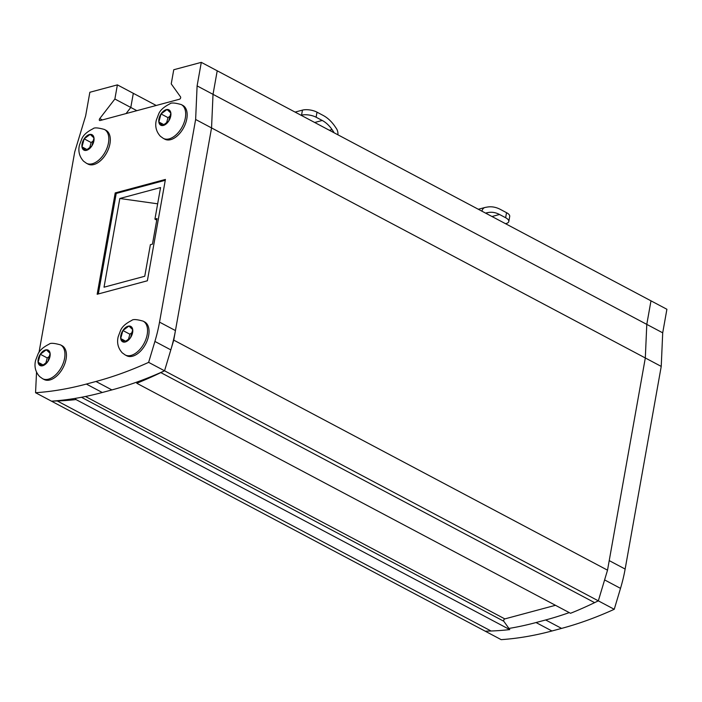 <?xml version="1.0" encoding="UTF-8"?>
<svg xmlns="http://www.w3.org/2000/svg" width="702" height="702" viewBox="0 0 702 702"><rect width="100%" height="100%" fill="white"/><g stroke="black" fill="none" stroke-linecap="round" stroke-linejoin="round"><path stroke-width="1.05" d="M661.231 366.409L645.313 357.967L646.788 324.385L650.982 300.833L666.9 309.275L662.706 332.827L661.231 366.409L625.14 569.059A120.402 70.77 117.9 0 1 620.515 588.355L604.597 579.913L598.323 600.851L614.241 609.292L620.515 588.355M38.987 352.527L74.719 151.948L85.662 115.821L89.856 92.269L117.392 84.881L114.874 99.017L99.763 118.577A1.395 0.816 117.9 0 0 99.324 119.542A1.395 0.816 117.9 0 0 99.623 120.525A1.395 0.816 117.9 0 0 100.053 120.551L179.493 99.228A1.395 0.816 117.9 0 0 180.511 98.21A1.395 0.816 117.9 0 0 180.546 96.894L171.235 83.889L173.754 69.744L201.298 62.355L650.982 300.833L646.788 324.385L645.313 357.967L609.222 560.608L625.14 569.059M614.241 609.292A504.589 296.595 117.9 0 1 561.582 628.404L551.956 630.984A504.589 296.595 117.9 0 1 501.167 639.645L51.474 401.167L57.283 400.965A504.589 296.595 -62.1 0 0 75.991 399.561L75.158 398.394M561.582 628.404L545.665 619.963L536.038 622.542L551.956 630.984M508.924 628.439A504.589 296.595 -62.1 0 0 536.038 622.542M545.665 619.963A504.589 296.595 -62.1 0 0 569.252 612.609M195.63 119.48L159.53 322.13L175.447 330.572L211.548 127.922L195.63 119.48L197.104 85.898L213.022 94.34L217.216 70.797L213.022 94.34L211.548 127.922L645.313 357.967L607.52 570.173L173.745 340.128L211.548 127.922L213.022 94.34L662.706 332.827M607.52 570.173L598.323 600.851L594.603 602.649A504.589 296.595 117.9 0 1 570.524 613.285L136.758 383.248L137.961 381.686M136.758 383.248A504.589 296.595 -62.1 0 0 160.828 372.604L594.603 602.649M173.745 340.128L164.549 370.805L160.828 372.604M114.874 99.017L130.791 107.459L126.079 113.566L130.791 107.459L133.319 93.322L130.791 107.459L136.855 110.67M555.475 605.299L504.826 618.901A1.395 0.816 -62.1 0 0 503.808 619.919A1.395 0.816 -62.1 0 0 503.773 621.235L509.757 629.597A504.589 296.595 117.9 0 1 491.049 631.001L485.249 631.203M156.23 105.475L117.392 84.881M509.757 629.597L75.991 399.561M598.323 600.851L164.549 370.805L170.823 349.877L154.905 341.435A120.402 70.77 -62.1 0 0 159.53 322.13M165.268 180.282L116.216 193.454L98.315 293.954M157.02 218.568L154.931 219.129L160.556 187.557L119.823 198.49L104.028 287.197L144.752 276.263L150.377 244.7L152.466 244.138L157.02 218.568M119.823 198.49L157.66 203.817M156.748 220.095L154.931 219.129M333.871 132.66A1.395 0.992 75 0 0 333.547 131.739L332.608 131.985M337.89 134.793A6.959 4.94 75 0 0 336.311 128.413L334.819 126.237A34.802 24.693 -105 0 0 323.131 115.418L317.014 112.171L316.111 117.225L322.236 120.463A29.23 20.744 -105 0 1 332.046 129.563L333.547 131.739M486.372 212.881L486.486 212.846A1.395 0.992 75 0 0 485.924 213.294M505.563 223.71L505.993 223.596A10.442 4.054 -169.9 0 0 508.81 221.472A10.442 4.054 -169.9 0 0 505.633 217.734L506.537 212.68L500.421 209.433A34.802 24.693 75 0 0 487.232 207.072L485.284 207.415A6.959 4.94 75 0 0 484.985 207.485A6.959 4.94 75 0 0 481.905 211.162M505.633 217.734L499.517 214.487A29.23 20.744 75 0 0 488.434 212.495L486.021 213.145M486.486 212.846L488.434 212.495M506.537 212.68A10.442 4.054 10.1 0 1 509.713 216.418L508.81 221.472M316.111 117.225A10.442 4.054 -169.9 0 0 301.553 115.172L302.448 110.117L295.094 112.092M301.114 115.286L301.553 115.172M302.448 110.117A10.442 4.054 10.1 0 1 317.014 112.171M143.138 321.139L144.638 321.928A19.138 11.25 117.9 0 1 146.095 322.981A19.138 11.25 117.9 0 1 144.866 345.437A19.138 11.25 117.9 0 1 126.702 355.747L125.21 354.958A19.138 11.25 117.9 0 0 143.366 344.647A19.138 11.25 117.9 0 0 144.603 322.183A19.138 11.25 117.9 0 0 143.138 321.139C136.706 319.331 132.915 319.085 131.765 320.419C125.702 323.455 121.946 326.869 120.49 330.651L118.217 336.627C117.462 339.566 116.348 346.428 122.288 352.869L125.21 354.958M124.517 342.128L130.528 337.671L132.722 329.642L128.914 326.053L122.894 330.51L120.7 338.539L124.517 342.128A8.696 5.116 -62.1 0 0 130.528 337.671A8.696 5.116 -62.1 0 0 132.722 329.642A8.696 5.116 -62.1 0 0 131.45 326.878A8.696 5.116 -62.1 0 0 128.914 326.053A8.696 5.116 -62.1 0 0 122.894 330.51A8.696 5.116 -62.1 0 0 120.7 338.539A8.696 5.116 -62.1 0 0 121.972 341.304A8.696 5.116 -62.1 0 0 124.517 342.128M125.746 341.216L120.7 338.539M131.888 332.704L129.861 334.205L128.501 339.171M129.861 334.205L122.894 330.51M60.53 344.884L62.022 345.674A19.138 11.25 117.9 0 1 63.487 346.718A19.138 11.25 117.9 0 1 62.25 369.182A19.138 11.25 117.9 0 1 44.086 379.492L42.594 378.703A19.138 11.25 117.9 0 0 60.758 368.383A19.138 11.25 117.9 0 0 61.987 345.928A19.138 11.25 117.9 0 0 60.53 344.884C54.098 343.067 50.307 342.83 49.149 344.155C43.094 347.192 39.338 350.605 37.882 354.396L35.609 360.372C34.854 363.303 33.731 370.173 39.681 376.605L42.594 378.703M41.901 365.865L47.92 361.416L50.114 353.378L46.297 349.798L40.286 354.247L38.092 362.285L41.901 365.865A8.696 5.116 -62.1 0 0 47.92 361.416A8.696 5.116 -62.1 0 0 50.114 353.378A8.696 5.116 -62.1 0 0 48.842 350.623A8.696 5.116 -62.1 0 0 46.297 349.798A8.696 5.116 -62.1 0 0 40.286 354.247A8.696 5.116 -62.1 0 0 38.092 362.285A8.696 5.116 -62.1 0 0 39.365 365.04A8.696 5.116 -62.1 0 0 41.901 365.865M43.129 364.961L38.092 362.285M49.28 356.44L47.253 357.941L45.893 362.916M47.253 357.941L40.286 354.247M181.274 104.572L182.766 105.37A19.138 11.25 117.9 0 1 184.231 106.414A19.138 11.25 117.9 0 1 182.994 128.87A19.138 11.25 117.9 0 1 164.83 139.189L163.338 138.391A19.138 11.25 117.9 0 0 181.502 128.08A19.138 11.25 117.9 0 0 182.739 105.625A19.138 11.25 117.9 0 0 181.274 104.572C174.842 102.764 171.051 102.527 169.893 103.852C163.838 106.888 160.082 110.302 158.626 114.093L156.353 120.068C155.598 122.999 154.484 129.87 160.425 136.302L163.338 138.391M162.653 125.561L168.664 121.113L170.858 113.075L167.041 109.494L161.03 113.943L158.836 121.981L162.653 125.561A8.696 5.116 -62.1 0 0 168.664 121.113A8.696 5.116 -62.1 0 0 170.858 113.075A8.696 5.116 -62.1 0 0 169.586 110.319A8.696 5.116 -62.1 0 0 167.041 109.494A8.696 5.116 -62.1 0 0 161.03 113.943A8.696 5.116 -62.1 0 0 158.836 121.981A8.696 5.116 -62.1 0 0 160.109 124.737A8.696 5.116 -62.1 0 0 162.653 125.561M163.873 124.658L158.836 121.981M170.024 116.137L167.997 117.638L166.637 122.613M167.997 117.638L161.03 113.943M104.422 129.466L105.914 130.256A19.138 11.25 117.9 0 1 107.371 131.309A19.138 11.25 117.9 0 1 106.142 153.764A19.138 11.25 117.9 0 1 87.978 164.075L86.486 163.285A19.138 11.25 117.9 0 0 104.642 152.975A19.138 11.25 117.9 0 0 105.879 130.511A19.138 11.25 117.9 0 0 104.422 129.466C97.982 127.659 94.191 127.413 93.041 128.747C86.978 131.783 83.222 135.196 81.765 138.978L79.493 144.954C78.738 147.894 77.624 154.756 83.564 161.197L86.486 163.285M85.793 150.456L91.804 145.998L93.998 137.969L90.189 134.38L84.17 138.838L81.976 146.867L85.793 150.456A8.696 5.116 -62.1 0 0 91.804 145.998A8.696 5.116 -62.1 0 0 93.998 137.969A8.696 5.116 -62.1 0 0 92.725 135.205A8.696 5.116 -62.1 0 0 90.189 134.38A8.696 5.116 -62.1 0 0 84.17 138.838A8.696 5.116 -62.1 0 0 81.976 146.867A8.696 5.116 -62.1 0 0 83.248 149.631A8.696 5.116 -62.1 0 0 85.793 150.456M87.022 149.544L81.976 146.867M93.164 141.032L91.137 142.532L89.777 147.499M91.137 142.532L84.17 138.838M111.89 389.917L95.972 381.476A504.589 296.595 -62.1 0 0 148.631 362.364L164.549 370.805A504.589 296.595 117.9 0 1 111.89 389.917L102.273 392.506A504.589 296.595 117.9 0 1 51.474 401.167L35.556 392.725A504.589 296.595 -62.1 0 0 86.355 384.064L102.273 392.506M95.972 381.476L86.355 384.064M175.447 330.572A120.402 70.77 117.9 0 1 170.823 349.877M97.166 294.261L115.216 192.918L165.418 179.44L147.367 280.782L97.166 294.261M148.631 362.364L154.905 341.435M197.104 85.898L201.298 62.355M36.539 372.244A120.402 70.77 -62.1 0 0 36.486 373.227L35.556 392.725M115.216 192.918L116.216 193.454M503.773 621.235L81.467 397.279M85.442 396.49L504.826 618.901M491.049 631.001L57.283 400.965M329.378 130.274L332.046 129.563M314.698 122.49L322.236 120.463M499.517 214.487L491.979 216.506M99.763 118.577L102.334 119.945M478.325 209.266L484.985 207.485"/></g></svg>
